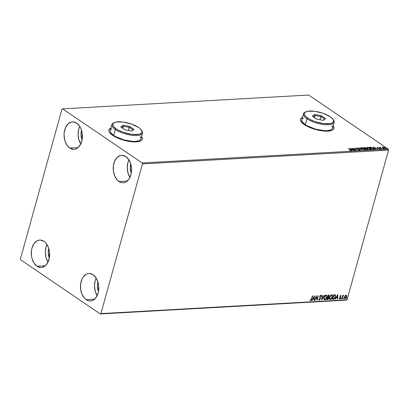 <?xml version="1.0" encoding="UTF-8"?>
<svg xmlns="http://www.w3.org/2000/svg" width="409" height="409" viewBox="0 0 409 409"><rect width="100%" height="100%" fill="white"/><g stroke="black" fill="none" stroke-linecap="round" stroke-linejoin="round"><path stroke-width="0.61" d="M110.829 128.216A17.377 5.884 15.5 0 0 108.825 130.031M112.633 135.333A17.377 5.884 -164.5 0 1 108.84 129.965A17.377 5.884 -164.5 0 1 110.865 128.083L109.469 128.947L108.84 129.965L108.855 131.161L109.51 132.485L110.788 133.896L114.975 136.744L124.014 140.282L130.543 141.626L136.315 141.903L138.636 141.621L140.456 141.069L141.703 140.267L142.332 139.249L142.317 138.053L141.565 136.596A17.377 5.884 -164.5 0 1 142.332 139.249A17.377 5.884 -164.5 0 1 130.543 141.626A17.377 5.884 -164.5 0 1 112.633 135.333M302.435 117.46A17.377 5.884 15.5 0 0 300.431 119.275M304.24 124.576A17.377 5.884 -164.5 0 1 300.446 119.208A17.377 5.884 -164.5 0 1 302.471 117.327L301.075 118.191L300.446 119.208L300.462 120.404L302.394 123.14L306.581 125.987L315.62 129.525L322.149 130.87L327.921 131.146L330.242 130.865L332.062 130.313L333.309 129.51L333.938 128.492L333.923 127.296L333.171 125.839A17.377 5.884 -164.5 0 1 333.938 128.492A17.377 5.884 -164.5 0 1 322.149 130.87A17.377 5.884 -164.5 0 1 304.24 124.576M97.23 295.738L95.22 291.162L94.505 285.86L95.179 280.651L96.161 278.018A13.758 9.151 -93.2 0 0 97.153 295.62M86.181 299.685A13.758 9.151 86.8 0 1 80.573 284.506A13.758 9.151 86.8 0 1 88.871 273.478A13.758 9.151 86.8 0 1 93.099 274.741L96.089 277.9L98.094 282.476L98.625 285.083L98.646 290.441L98.134 292.987L96.166 297.323L93.201 300.114L91.483 300.794L89.694 300.947L87.904 300.574L84.591 298.319L82.045 294.373L80.655 289.342L80.634 283.979L81.984 279.117L83.119 277.103L86.079 274.306L87.797 273.631L89.586 273.478L93.099 274.741A13.758 9.151 86.8 0 1 98.707 289.92A13.758 9.151 86.8 0 1 90.409 300.947A13.758 9.151 86.8 0 1 86.181 299.685L94.474 299.219L86.181 299.685M80.824 144.132L78.819 139.556L78.099 134.254L78.779 129.04L79.76 126.412A13.758 9.151 -93.2 0 0 80.747 144.014M69.781 148.078A13.758 9.151 86.8 0 1 64.172 132.899A13.758 9.151 86.8 0 1 72.465 121.867A13.758 9.151 86.8 0 1 76.698 123.129L79.683 126.289L80.834 128.441L82.224 133.477L82.245 138.835L80.895 143.702L78.38 147.337L76.8 148.508L75.082 149.183L73.293 149.341L69.781 148.078L66.79 144.919L64.786 140.343L64.065 135.042L64.233 132.373L65.583 127.506L68.098 123.871L71.396 122.025L73.185 121.872L76.698 123.129A13.758 9.151 86.8 0 1 82.306 138.308A13.758 9.151 86.8 0 1 74.009 149.341A13.758 9.151 86.8 0 1 69.781 148.078L78.073 147.613L69.781 148.078M130.001 177.567L127.991 172.992L127.276 167.69L127.951 162.475L128.937 159.847A13.758 9.151 -93.2 0 0 129.924 177.45M118.953 181.514A13.758 9.151 86.8 0 1 113.344 166.335A13.758 9.151 86.8 0 1 121.642 155.302A13.758 9.151 86.8 0 1 125.87 156.565L128.861 159.725L130.865 164.306L131.586 169.602L131.417 172.271L130.906 174.817L128.937 179.147L125.972 181.944L124.254 182.618L122.465 182.777L120.675 182.404L117.363 180.149L114.817 176.202L113.426 171.167L113.405 165.809L114.755 160.941L117.271 157.307L120.568 155.461L122.357 155.308L125.87 156.565A13.758 9.151 86.8 0 1 131.478 171.744A13.758 9.151 86.8 0 1 123.186 182.777A13.758 9.151 86.8 0 1 118.953 181.514L127.245 181.049L118.953 181.514M48.052 262.302L46.048 257.726L45.327 252.425L46.007 247.215L46.989 244.582A13.758 9.151 -93.2 0 0 47.976 262.184M37.004 266.249A13.758 9.151 86.8 0 1 31.401 251.07A13.758 9.151 86.8 0 1 39.693 240.042A13.758 9.151 86.8 0 1 43.927 241.305L45.517 242.67L48.063 246.612L49.448 251.647L49.474 257.005L48.124 261.872L45.609 265.507L42.311 267.358L40.522 267.512L37.004 266.249L34.019 263.089L32.014 258.514L31.483 255.906L31.462 250.548L31.974 248.002L33.942 243.667L36.907 240.87L38.625 240.195L40.409 240.042L43.927 241.305A13.758 9.151 86.8 0 1 49.535 256.484A13.758 9.151 86.8 0 1 41.237 267.512A13.758 9.151 86.8 0 1 37.004 266.249L45.302 265.784L37.004 266.249M49.325 257.941A9.412 6.263 86.8 0 1 48.804 248.646L48.226 252.604L49.325 257.941M131.274 173.206A9.412 6.263 86.8 0 1 130.752 163.907L130.169 167.869L131.274 173.206M82.097 139.771A9.412 6.263 86.8 0 1 81.575 130.471L80.997 134.433L82.097 139.771M98.503 291.377A9.412 6.263 86.8 0 1 97.981 282.082L97.398 286.039L98.503 291.377M61.963 109.208L20.45 258.892L20.716 259.853L100.287 313.959L346.408 300.145L347.036 299.792L100.916 313.606L142.429 163.922L388.55 150.108L347.036 299.792L388.55 150.108L388.284 149.147L142.163 162.961L62.592 108.855L308.713 95.041L388.284 149.147L308.713 95.041L62.592 108.855L61.963 109.208L20.45 258.892L20.716 259.853L100.287 313.959L100.916 313.606L142.429 163.922L142.163 162.961L62.592 108.855L61.963 109.208M345.038 295.794L344.358 297.297L344.588 298.534L345.528 298.483L346.331 297.476L346.658 295.968L346.203 295.216L345.14 295.671L344.429 297C344.153 297.951 344.352 298.509 345.012 298.667L346.556 296.878L346.607 295.702L345.978 295.191L345.038 295.794M341.735 298.795L343.591 295.359L342.819 295.917L342.957 295.421L342.665 295.436L341.735 298.795L342.026 298.78L342.706 296.494L343.667 295.436L342.819 295.917L342.957 295.421L342.665 295.436L341.735 298.795M340.671 295.492L339.838 296.535L340.206 298.095L339.736 298.56L339.434 298.227L339.342 298.856L340.319 298.468L340.595 297.573L340.165 296.372L340.508 295.917L340.845 296.234L341.096 295.937L340.671 295.492L339.874 296.402L340.242 297.997L339.736 298.56L339.434 298.227L339.184 298.55L339.654 298.969L340.533 297.967L340.165 296.372L341.096 295.937L340.671 295.492L341.096 295.937M333.361 299.265L334.388 298.841L335.227 297.553L335.595 295.702L335.094 294.756L333.759 294.72L332.486 299.316L333.361 299.265C334.419 299.04 335.104 298.268 335.431 296.944L335.186 294.802L333.759 294.72L332.486 299.316L333.361 299.265M328.672 295.007L328.141 295.032L326.868 299.628L328.028 299.465L328.693 298.703L328.943 297.675L328.601 297.092L329.291 295.456L329.02 295.042L328.141 295.032L326.868 299.628L327.619 299.587L328.872 298.233L328.601 297.092L329.23 296.096L328.672 295.007L329.102 295.083M321.781 299.915L324.311 295.247L323.994 295.267L322.113 298.805L322.159 295.37L321.842 295.39L321.827 299.915L324.311 295.247L323.994 295.267L322.113 298.805L322.159 295.37L321.842 295.39L321.781 299.915M315.191 300.283L316.142 296.868L317.082 300.18L318.355 295.584L318.064 295.6L317.113 299.025L316.177 295.707L314.899 300.303L315.191 300.283L314.94 300.17L315.191 300.283L316.142 296.868L317.082 300.18L318.355 295.584L318.064 295.6L317.113 299.025L316.177 295.707L314.899 300.303L315.191 300.283M310.073 300.165L310.641 300.656L311.423 300.032L312.64 295.906L312.348 295.922L311.275 299.69L310.845 300.17L310.319 299.802L310.073 300.165L310.641 300.656L311.781 299.01L312.64 295.906L312.348 295.922L311.5 298.979L310.768 300.186L310.319 299.802L310.073 300.165L310.641 300.656M314.337 295.809L311.847 300.472L312.962 298.959L314.025 298.902L314.005 300.354L314.322 300.334L314.383 295.804L311.847 300.472L312.962 298.959L314.025 298.902L314.005 300.354L314.322 300.334L314.337 295.809M320.533 295.216L321.223 296.07L320.712 295.334L319.736 296.443L320.206 298.887L319.46 299.7L319.081 298.964L318.78 299.209L318.969 299.991L319.439 300.155L320.462 298.989L320.032 296.413L320.487 295.825L320.917 296.367L321.223 296.07L320.937 295.395L320.344 295.482L319.674 296.806L320.206 298.887L319.521 299.69L319.081 298.964L318.78 299.209L319.352 300.165L318.994 300.027M324.01 297.548L323.867 298.744L324.225 299.664L325.513 299.587L326.924 297.363L326.704 295.221L326.034 295.042L325.221 295.472L324.01 297.548C323.631 298.856 323.897 299.628 324.802 299.863C325.871 299.506 326.576 298.672 326.924 297.363L326.622 295.155L326.121 295.032L324.01 297.548M329.628 297.231L329.485 298.427L329.843 299.352L331.132 299.27L332.543 297.046L332.328 294.909L331.653 294.725L330.84 295.155L329.628 297.231C329.25 298.539 329.516 299.311 330.421 299.546C331.489 299.194 332.195 298.36 332.543 297.046L332.241 294.838L331.74 294.715L329.628 297.231M337.681 294.5L335.196 299.163L336.31 297.65L337.369 297.588L337.348 299.04L337.665 299.025L337.732 294.495L335.196 299.163L336.31 297.65L337.369 297.588L337.348 299.04L337.665 299.025L337.681 294.5M340.907 298.524L341.157 298.851L341.403 298.243L340.958 298.391L341.04 298.892L341.387 298.493L341.254 298.125L340.907 298.524L341.04 298.892M343.136 298.396L343.386 298.723L343.626 298.12L343.182 298.263L343.269 298.769L343.616 298.371L343.483 298.003L343.136 298.396L343.269 298.769M346.766 298.192L347.016 298.519L347.261 297.916L346.817 298.059L346.904 298.565L347.251 298.166L347.113 297.798L346.766 298.192L346.904 298.565M382.211 147.654L382.691 147.087L382.287 147.388L382.921 148.027L385.278 148.666L385.288 148.114L383.852 147.301L382.343 147.184L382.814 147.956L385.058 148.697L385.472 148.513L385.401 148.774M381.725 148.856L380.396 147.675L380.493 147.271L379.434 147.301L381.725 148.856L380.508 147.782L380.493 147.271L379.434 147.301L381.725 148.856M379.128 148.544L379.578 148.779L379.649 148.513L379.199 148.278L377.665 147.966L377.681 147.577L378.269 147.577L377.323 147.393L377.251 147.68L379.373 148.539L379.501 148.779L378.79 148.82L379.762 148.994L379.552 148.452L377.619 147.731L378.269 147.577L377.384 147.388L377.563 147.669M373.351 149.326L373.969 148.856L372.584 147.802L370.927 147.24L369.342 147.245L372.471 149.377L374.02 149.091L373.274 148.206L370.927 147.24L369.342 147.245L372.471 149.377L373.351 149.326M367.609 149.648L367.614 148.994L366.167 148.646L365.902 148.012L363.724 147.562L366.853 149.689L367.916 149.582L367.614 148.994L365.319 147.705L363.724 147.562L366.853 149.689L367.998 149.489M361.766 149.975L359.9 147.777L359.583 147.797L361.035 149.459L357.425 147.915L361.817 149.975L359.9 147.777L359.583 147.797L361.035 149.459L357.425 147.915L361.766 149.975M355.181 150.343L352.849 148.764L357.067 150.241L353.938 148.114L355.983 149.714L351.76 148.232L354.889 150.364L352.849 148.764L357.067 150.241L353.938 148.114L355.983 149.714L351.76 148.232L355.181 150.343M350.743 150.655L350.339 149.868L348.223 148.431L350.017 149.863L350.365 150.624L349.669 150.451L350.743 150.655L350.953 150.343L348.223 148.431L350.539 150.277L349.669 150.451L351.029 150.532L350.958 150.793M349.92 148.339L351.837 150.532L352.154 150.517L351.541 149.812L352.599 149.75L354.306 150.394L349.966 148.334L351.837 150.532L352.154 150.517L351.541 149.812L352.599 149.75L354.306 150.394L349.92 148.339M355.958 148.211L356.183 147.925L356.234 148.462L359.107 149.556L359.056 150.134L357.916 149.745L359.45 150.164L359.762 149.939L359.327 149.495L356.449 148.39L357.44 148.247L356.183 147.925L356.116 148.375L359.107 149.556L359.158 149.945L357.916 149.745L359.762 150.021M361.817 148.83L363.667 149.679L365.385 149.714L364.705 148.656L362.394 147.69L361.07 147.848L361.817 148.83L364.905 149.858L365.447 149.607L364.705 148.656L361.592 147.623L361.06 147.879L361.817 148.83M367.435 148.518L369.726 149.474L371.004 149.397L370.324 148.344L368.013 147.378L366.689 147.537L367.435 148.518L370.523 149.546L371.065 149.29L370.324 148.344L367.21 147.306L366.679 147.567L367.435 148.518M373.264 147.025L375.186 149.224L375.503 149.203L374.884 148.503L375.948 148.441L377.655 149.086L373.264 147.025L375.186 149.224L375.503 149.203L374.884 148.503L375.948 148.441L377.655 149.086L373.264 147.025M380.585 148.758L381.178 148.85L380.564 148.564M382.809 148.631L383.407 148.728L382.793 148.441M386.444 148.426L387.042 148.523L386.423 148.237M333.918 128.559A17.377 5.884 15.5 0 0 333.136 125.972M333.887 127.429L333.233 126.1M302.287 117.521L301.039 118.319M142.312 139.316A17.377 5.884 15.5 0 0 141.529 136.729M142.281 138.186L141.621 136.857M110.681 128.278L109.433 129.075M350.262 150.134L350.671 150.916M350.948 150.706L350.554 150.338M350.324 148.799L350.666 148.963L350.324 148.799M351.464 150.072L351.868 150.532L351.464 150.072M350.625 149.111L351.27 149.847L350.697 148.85L352.088 149.781L350.697 148.85L350.625 149.111M359.107 149.556L359.107 149.95M359.036 150.21L359.036 149.822L359.036 150.21M359.45 150.164L359.404 149.546L359.332 149.801L359.404 149.546L356.469 148.6L356.5 148.145L357.44 148.247L356.183 147.925L356.234 148.462M356.183 147.925L356.27 148.477M356.474 148.406L356.438 148.697L356.387 148.411M356.515 148.436L356.5 148.145M359.69 150.2L359.327 149.806L359.378 150.425M356.403 148.211L355.886 148.252M359.797 148.043L361.336 149.771L359.797 148.043M361.06 148.027L361.592 147.623L361.52 147.884L364.414 148.677C365.155 149.162 365.206 149.484 364.572 149.643L362.103 148.815C361.367 148.329 361.311 148.002 361.924 147.843L364.414 148.677L365.027 149.357L364.572 149.643L362.343 148.968L361.587 148.355L361.694 147.879M364.946 149.152L365.375 149.72M361.699 147.884L361.05 148.038M365.38 149.755L364.894 149.111M361.515 148.615L361.433 148.293M364.746 149.863L365.022 149.423L364.572 149.643M361.5 148.595L361.5 148.053L361.924 147.843M365.748 148.636L366.173 148.646L365.83 148.273L366.142 148.748M367.926 149.684L367.538 149.254L367.538 149.909M366.173 148.646L367.323 149.009L367.154 149.438L365.61 148.845L367.323 149.009L367.348 149.668M367.323 149.009L366.771 149.638L365.401 148.702L365.544 148.293M364.337 147.767L365.62 148.032L365.416 148.702L364.337 147.767L365.62 148.032L365.339 148.447L364.337 147.767M367.154 149.438L367.558 149.316M367.083 149.699L367.246 149.275M365.62 148.032L365.861 148.324L365.488 148.436M366.679 147.71L367.21 147.306L367.308 147.567L366.668 147.721M370.549 148.82L370.641 149.096L369.889 149.321L367.676 148.672L367.108 147.787L367.543 147.526L370.033 148.36C370.774 148.85 370.825 149.173 370.191 149.326L367.722 148.498C366.985 148.012 366.929 147.69 367.543 147.526L370.033 148.36L370.994 149.408M370.999 149.438L370.513 148.799M367.543 147.526L367.124 147.715L367.118 148.278L367.052 147.976M370.191 149.326L370.641 149.096L370.365 149.546M373.207 149.331L373.453 149.024L372.686 149.362L369.956 147.45L371.341 147.501L372.798 148.104L373.565 148.902L372.389 149.321L369.956 147.45L371.07 147.45L372.982 148.222L373.494 149.167L373.064 149.357M373.673 147.491L374.015 147.654L373.673 147.491M374.813 148.764L375.211 149.219L374.813 148.764M373.969 147.802L374.618 148.539L374.046 147.537L375.436 148.472L374.046 147.537L373.969 147.802M378.223 147.981L377.635 148.063M377.359 148.089L377.384 147.388L377.43 147.828L379.373 148.539L379.337 148.973L378.79 148.82L379.695 148.999L379.649 148.513L379.624 149.259M379.695 148.999L379.649 148.513M379.373 148.539L379.383 148.81M379.312 149.07L379.296 148.804M377.384 147.388L377.43 147.828M377.742 147.705L377.195 147.664M379.833 149.014L379.48 148.718M379.992 147.777L380.063 147.511M380.191 147.23L380.421 147.531M380.523 147.705L380.431 148.043L380.309 147.69M380.508 147.782L380.426 147.424M380.339 147.516L380.043 147.501M385.058 148.697C385.641 148.564 385.6 148.278 384.946 147.838L382.691 147.087L382.287 147.388M382.691 147.087L382.732 147.347M385.038 148.222L385.38 148.62M382.742 147.347L382.272 147.444M385.39 148.641L384.971 148.17M382.972 147.281L384.659 147.853L384.777 148.508L383.059 148.109L383.177 147.286L384.496 147.751L385.033 148.426L383.269 148.043L382.701 147.531L382.972 147.281L382.65 147.838M384.951 148.702L385.068 148.37L384.777 148.508M352.154 149.541L351.341 149.587L350.697 148.85L352.154 149.541M375.503 148.232L374.69 148.278L374.046 147.537L375.503 148.232M310.262 300.503L311.244 299.909L312.425 295.917L311.781 299.01L310.283 300.508M310.14 299.685L310.589 300.063M314.199 296.065L314.322 300.334L314.005 300.221L314.199 296.065M313.846 298.78L312.783 298.841L312.164 300.457L311.924 300.339L312.783 298.841L313.846 298.78M313.872 296.796L313.217 298.483L313.872 296.796L314.03 298.437L313.217 298.483L313.872 296.796M316.131 295.86L317.113 299.025L316.131 295.86M318.141 295.595L316.944 299.909L318.141 295.595M315.963 296.745L315.012 300.165L315.963 296.745M318.897 299.976L319.352 300.165L320.492 298.877L320.032 296.413L320.717 295.845L320.395 295.687L320.917 296.367L321.223 296.07L320.866 296.121L320.758 295.272M319.46 299.7L318.902 298.841M320.738 296.244L320.395 295.687L319.853 296.29L320.492 298.877L319.352 300.165M318.964 300.012L319.72 299.766L320.283 298.867L320.354 297.951L319.812 296.602L320.395 295.687M319.173 299.562L318.928 299.091M321.98 295.38L322.113 298.805L321.98 295.38M324.061 295.262L321.786 299.536L324.061 295.262M324.046 299.546L324.976 299.664L326.295 298.335L326.893 296.418L326.525 295.104L326.745 297.241C326.397 298.555 325.692 299.388 324.623 299.741L324.23 299.669M324.317 299.741L324.802 299.863M324.383 299.184L324.005 298.059L324.368 296.745L325.252 295.615L326.198 295.477M326.004 295.502L324.122 297.409L325.574 295.641L326.254 295.538L326.673 296.014L326.382 298.043L324.925 299.393C324.204 299.199 323.994 298.575 324.301 297.532L326.004 295.502C326.73 295.702 326.939 296.326 326.633 297.379L324.925 299.393L324.368 299.173L324.122 297.409C323.816 298.452 324.025 299.076 324.746 299.27M329 295.032L329.23 296.096L328.427 296.97L328.872 298.233L327.619 299.587L326.903 299.495L327.747 299.393L328.381 298.81L328.759 297.747L328.534 297.046M328.427 296.97L329.051 295.973L328.979 295.007M327.727 297.302L328.263 297.379L327.727 297.302M328.355 297.455L328.412 298.642L327.287 299.143L327.583 297.312L327.108 299.02L327.762 297.435L328.355 297.455L328.585 298.248L327.619 299.122L327.108 299.02L327.583 297.312L328.391 297.527M328.422 295.349L328.749 295.467L328.422 295.349M327.711 296.842L328.12 295.37L328.897 295.559L328.938 296.121L327.89 296.965L328.12 295.37L327.711 296.842M328.601 295.472L328.938 296.121L328.596 296.735L327.89 296.965L328.299 295.487L328.683 295.405M329.664 299.23L330.595 299.347L331.914 298.018L332.512 296.106L332.149 294.787L332.364 296.924C332.016 298.238 331.31 299.071 330.242 299.424L329.848 299.357M329.935 299.424L330.421 299.546M330.002 298.867L329.623 297.742L329.986 296.428L331.014 295.206L331.898 295.237M331.622 295.186L329.741 297.092L331.193 295.329L331.878 295.221L332.292 295.697L332.006 297.726L330.544 299.076C329.823 298.882 329.613 298.263 329.92 297.215L331.622 295.186L331.996 295.283L331.622 295.186C332.348 295.385 332.558 296.009 332.251 297.062L330.544 299.076L329.986 298.861L329.741 297.092C329.434 298.141 329.644 298.759 330.365 298.953M335.007 294.679L335.252 296.822C334.925 298.146 334.24 298.918 333.182 299.143L334.209 298.718L335.048 297.43L335.421 295.758L335.099 294.751M334.838 295.196L333.739 295.053L334.91 295.247L335.14 296.96L334.025 298.647L332.727 298.703L333.739 295.053L332.727 298.703L333.739 295.053L334.813 295.175M334.91 295.247L335.273 296.228L334.741 297.916L333.974 298.672L332.906 298.826L333.918 295.175L334.792 295.16M337.548 294.751L337.665 299.025L337.353 298.907L337.548 294.751M337.19 297.471L336.132 297.527L335.513 299.143L335.268 299.025L336.132 297.527L337.19 297.471M337.221 295.482L336.566 297.169L337.221 295.482L337.379 297.123L336.566 297.169L337.221 295.482M340.493 295.37L340.753 296.009L340.651 295.405M340.574 295.901L340.845 296.234M339.301 298.826L340.303 298.013L339.961 296.407L340.395 295.779L339.971 296.551L340.533 297.967L339.654 298.969L339.005 298.427M339.184 298.55L339.654 298.969M339.736 298.56L339.434 298.227M339.255 298.105L339.557 298.437L339.255 298.105M341.387 298.493L340.861 298.769M340.891 298.764L341.224 298.125M342.742 295.431L342.819 295.917L342.742 295.431M343.667 295.436L343.141 295.625L343.432 295.799M343.366 295.758L342.972 295.702L342.527 296.372L342.026 298.78L341.771 298.662L342.86 295.804M343.253 295.676L343.478 295.334M343.616 298.371L343.09 298.647M343.12 298.642L343.448 297.997M346.607 295.702L346.556 296.878L345.012 298.667L344.562 298.509M344.649 298.58L345.012 298.667M344.48 298.468L345.349 298.36L346.152 297.353L346.484 296.136L346.208 295.196M344.639 298.023L344.823 296.198L345.406 295.569L345.994 295.605M345.13 298.258L344.685 297.926L344.536 296.862L345.477 295.763L346.172 295.722L346.234 297.011L345.508 298.105L345.13 298.258L344.715 296.985L345.927 295.549L346.265 296.898L345.13 298.258L344.792 298.115M345.861 295.605L344.536 296.862L344.951 298.135M347.251 298.166L346.725 298.442M346.75 298.437L347.083 297.793M314.03 298.437L313.217 298.483L314.051 296.919L314.03 298.437M324.925 299.393L324.465 299.23M330.544 299.076L330.083 298.913M337.379 297.123L336.566 297.169L337.399 295.605L337.379 297.123M142.163 162.961L388.284 149.147L388.55 150.108L142.429 163.922L142.163 162.961M100.916 313.606L347.036 299.792L346.408 300.145L100.287 313.959L100.916 313.606M333.361 119.791A15.931 5.394 -164.5 0 1 334.148 122.332A15.931 5.394 -164.5 0 1 323.34 124.505A15.931 5.394 -164.5 0 1 306.924 118.738A15.931 5.394 15.5 0 0 325.958 124.755A15.931 5.394 15.5 0 0 333.637 120.174L333.146 119.423A15.205 5.153 -164.5 0 1 325.815 123.794A15.205 5.153 -164.5 0 1 307.645 118.053L306.924 118.738L305.283 124.648A15.931 5.394 15.5 0 0 321.699 130.415A15.931 5.394 15.5 0 0 332.507 128.237L332.497 127.143L331.893 125.926M303.529 118.058L302.384 118.794L301.806 119.725A15.931 5.394 15.5 0 0 305.283 124.648L306.924 118.738L307.645 118.053A15.205 5.153 -164.5 0 1 305.804 111.836A15.205 5.153 -164.5 0 1 330.314 116.78L323.187 113.339L314.644 111.274L307.558 111.279L304.874 112.465L304.327 113.354L304.337 114.397L306.029 116.795L309.695 119.285L314.766 121.493L323.314 123.559L330.395 123.554L333.079 122.373L333.632 121.478L333.044 119.27L330.314 116.78A15.205 5.153 -164.5 0 1 333.146 119.423M306.924 118.738A15.931 5.394 -164.5 0 1 303.447 113.814A15.931 5.394 -164.5 0 1 305.426 112.04A15.931 5.394 15.5 0 0 304.991 112.23A15.931 5.394 15.5 0 0 306.924 118.738M321.326 115.701L325.625 118.625L323.279 120.343L316.632 119.131L312.328 116.207L314.674 114.489L321.326 115.701L314.674 114.489L312.328 116.207L316.632 119.131L323.279 120.343L325.625 118.625L321.326 115.701L319.981 119.74L320.861 116.565L324.649 119.137L323.054 120.302L325.625 118.625L324.649 119.137L320.861 116.565L321.326 115.701M303.447 113.814L301.806 119.725L301.822 120.819L302.425 122.04L305.283 124.648L307.43 125.941L315.717 129.183L324.485 130.67L326.99 130.67L330.789 129.904L331.929 129.172L332.507 128.237L334.148 122.332M313.217 116.81L315.012 115.502L314.419 117.628L315.012 115.502L320.861 116.565L315.012 115.502L314.674 114.489L315.012 115.502L313.217 116.81M141.754 130.548A15.931 5.394 -164.5 0 1 142.536 133.089A15.931 5.394 -164.5 0 1 131.729 135.261A15.931 5.394 -164.5 0 1 115.312 129.495A15.931 5.394 15.5 0 0 134.351 135.512A15.931 5.394 15.5 0 0 142.03 130.931L141.534 130.18A15.205 5.153 -164.5 0 1 134.208 134.551A15.205 5.153 -164.5 0 1 116.033 128.809L115.312 129.495L113.676 135.405A15.931 5.394 15.5 0 0 130.093 141.171A15.931 5.394 15.5 0 0 140.9 138.994L140.885 137.899L140.282 136.683M111.918 128.815L110.773 129.551L110.2 130.481A15.931 5.394 15.5 0 0 113.676 135.405L115.312 129.495L116.033 128.809A15.205 5.153 -164.5 0 1 114.193 122.598A15.205 5.153 -164.5 0 1 138.702 127.536L131.58 124.096L123.032 122.03L115.951 122.035L113.267 123.221L112.715 124.111L113.303 126.32L116.033 128.809L118.083 130.042L123.16 132.25L131.703 134.316L138.789 134.31L141.473 133.129L142.025 132.235L142.01 131.192L140.318 128.794L138.702 127.536A15.205 5.153 -164.5 0 1 141.534 130.18M115.312 129.495A15.931 5.394 -164.5 0 1 111.836 124.571A15.931 5.394 -164.5 0 1 113.82 122.797A15.931 5.394 15.5 0 0 113.385 122.986A15.931 5.394 15.5 0 0 115.312 129.495M129.719 126.458L134.019 129.382L131.672 131.1L125.021 129.888L120.721 126.964L123.068 125.246L129.719 126.458L123.068 125.246L120.721 126.964L125.021 129.888L131.672 131.1L134.019 129.382L129.719 126.458L128.37 130.497L129.254 127.322L133.037 129.893L131.447 131.059L134.019 129.382L133.037 129.893L129.254 127.322L129.719 126.458M111.836 124.571L110.2 130.481L110.21 131.575L110.813 132.797L113.676 135.405L115.824 136.698L124.106 139.939L132.879 141.427L135.384 141.427L139.178 140.66L140.323 139.929L140.9 138.994L142.536 133.089M121.611 127.567L123.4 126.258L122.812 128.385L123.4 126.258L129.254 127.322L123.4 126.258L123.068 125.246L123.4 126.258L121.611 127.567M359.327 149.847L359.255 150.108M365.856 148.329L365.784 148.595M377.159 147.485L377.088 147.751M381.178 148.876L381.106 149.142M380.309 147.485L380.237 147.746M383.407 148.753L383.335 149.014M382.282 147.276L382.211 147.542M387.042 148.549L386.965 148.81M304.991 112.23L305.804 111.836M113.385 122.986L114.193 122.598"/></g></svg>

